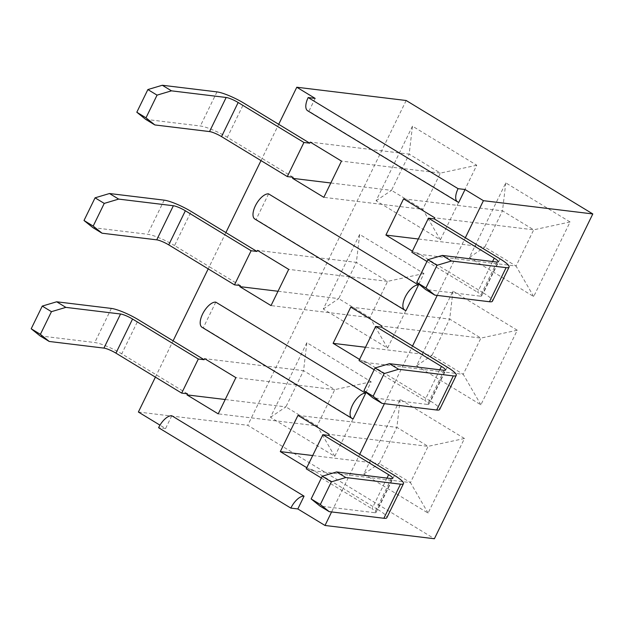<?xml version="1.0" encoding="UTF-8"?>
<svg xmlns="http://www.w3.org/2000/svg" width="624" height="624" viewBox="0 0 624 624"><rect width="100%" height="100%" fill="white"/><g stroke="black" fill="none" stroke-linecap="round" stroke-linejoin="round"><path stroke-width="0.47" stroke-dasharray="3.12 2.34" d="M215.787 302.141L203.315 327.717L353.207 418.829M268.593 193.877L256.121 219.453L406.013 310.565M208.205 268.866L209.266 266.682L174.548 245.575L191.178 211.481M187.504 393.814L121.742 353.839L138.38 319.745M155.399 377.13L173.098 340.844M171.803 415.763L165.563 428.555L159.978 425.155M306.774 467.696L311.532 470.582L312.047 469.521L343.091 488.389L331.609 511.93M359.58 359.432L364.338 362.318L364.853 361.257L395.897 380.125L384.415 403.666M412.386 251.168L417.136 254.054L417.659 252.985L448.703 271.861L437.221 295.402M315.159 98.397L308.919 111.189L458.812 202.301M293.116 177.286L227.354 137.311L243.984 103.21M261.004 160.594L278.702 124.316M240.31 285.55L209.266 266.682L225.896 232.58M359.666 234.421L323.279 309.02L387.574 348.098L423.953 273.507L359.666 234.421L356.366 262.384L257.462 250.388M306.86 342.693L270.481 417.284L334.768 456.362L371.155 381.771L306.86 342.693L303.56 370.648L204.656 358.652M412.472 126.157L376.085 200.749L440.38 239.834L476.759 165.235L412.472 126.157L409.172 154.12L310.268 142.116M363.792 474.006L428.087 513.084L464.467 438.493L400.171 399.415L363.792 474.006L379.213 463.601L312.71 455.536M469.404 257.47L533.692 296.556L570.079 221.965L505.783 182.879L469.404 257.47L484.817 247.073L418.322 239M416.598 365.742L480.893 404.82L517.273 330.229L452.977 291.143L416.598 365.742L432.011 355.337L365.516 347.272M406.169 100.503L247.751 425.295L434.39 538.746M500.05 258.866L483.421 292.96L448.703 271.861L465.332 237.76M447.244 367.13L430.615 401.224L395.897 380.125L412.526 346.024M394.446 475.394L377.809 509.496L343.091 488.389L359.728 454.288M138.38 412.027L247.751 425.295M165.563 428.555L158.582 427.705M505.783 182.879L502.492 210.842L533.715 229.819L516.048 266.05L484.817 247.073L502.492 210.842L403.58 198.845M570.079 221.965L533.715 229.819L434.811 217.823M533.692 296.556L516.048 266.05L417.136 254.054M417.659 252.985L411.84 252.283M308.919 111.189A14.461 6.536 -58.7 0 1 307.648 110.752M483.421 292.96A21.692 3.884 -154 0 1 492.445 301.197M496.93 262.057L480.293 296.158L425.607 289.52M480.293 296.158A9.641 1.724 26 0 0 481.611 295.916A9.641 1.724 26 0 0 477.602 292.258L492.586 261.534M426.964 261.472L477.602 292.258M452.977 291.143L449.686 319.106L480.909 338.091L463.242 374.322L432.011 355.337L449.686 319.106L350.782 307.109M517.273 330.229L480.909 338.091L382.005 326.087M480.893 404.82L463.242 374.322L364.338 362.318M364.853 361.257L359.034 360.547M400.171 399.415L396.88 427.37L428.111 446.355L410.436 482.586L379.213 463.601L396.88 427.37L297.976 415.373M464.467 438.493L428.111 446.355L329.199 434.359M428.087 513.084L410.436 482.586L311.532 470.582M312.047 469.521L306.236 468.811M430.615 401.224A21.692 3.884 -154 0 1 439.639 409.469M444.124 370.321L427.495 404.422L372.801 397.792M427.495 404.422A9.641 1.724 26 0 0 428.813 404.18A9.641 1.724 26 0 0 424.796 400.522L439.787 369.798M374.158 369.743L424.796 400.522M377.809 509.496A21.692 3.884 -154 0 1 386.833 517.733M391.318 478.592L374.689 512.686L319.995 506.056M374.689 512.686A9.641 1.724 26 0 0 376.007 512.452A9.641 1.724 26 0 0 371.998 508.786L386.981 478.062M321.352 478.007L371.998 508.786M476.759 165.235L440.404 173.098L422.729 209.329L391.505 190.351L409.172 154.12L440.404 173.098L341.492 161.101M376.085 200.749L391.505 190.351L330.821 182.988M440.38 239.834L422.729 209.329L323.825 197.332M145.657 119.356L200.351 125.993A21.692 3.884 -154 0 1 227.354 137.311M423.953 273.507L387.598 281.369L369.923 317.593L338.699 298.615L356.366 262.384L387.598 281.369L288.694 269.365M323.279 309.02L338.699 298.615L278.015 291.252M387.574 348.098L369.923 317.593L271.019 305.596M371.155 381.771L334.792 389.633L317.125 425.864L285.893 406.879L303.56 370.648L334.792 389.633L235.888 377.629M270.481 417.284L285.893 406.879L225.209 399.516M334.768 456.362L317.125 425.864L218.213 413.86M92.859 227.62L147.545 234.257A21.692 3.884 -154 0 1 174.548 245.575M40.053 335.891L94.739 342.521A21.692 3.884 -154 0 1 121.742 353.839M256.121 219.453A14.461 6.536 -58.7 0 1 254.842 219.024M203.315 327.717A14.461 6.536 -58.7 0 1 202.036 327.288M216.98 91.892L200.351 125.993M164.174 200.156L147.545 234.257M111.368 308.42L94.739 342.521M481.611 295.916L498.248 261.815M376.007 512.452L392.636 478.351M428.813 404.18L445.442 370.087"/><path stroke-width="0.94" d="M198.323 359.011L181.685 393.112L187.504 393.814L186.989 394.883L218.213 413.86L235.888 377.629L204.656 358.652L204.142 359.72L198.323 359.011L132.561 319.036L115.924 353.137A9.641 1.724 26 0 0 103.927 348.106L49.234 341.468L40.053 335.891L31.2 328.77L40.388 334.347L49.234 341.468M181.685 393.112L115.924 353.137M251.121 250.747L234.491 284.848L240.31 285.55L239.795 286.619L271.019 305.596L288.694 269.365L257.462 250.388L256.94 251.449L251.121 250.747L185.359 210.772L168.73 244.873A9.641 1.724 26 0 0 156.733 239.842L102.04 233.204L92.859 227.62L84.006 220.498L93.187 226.083L102.04 233.204M234.491 284.848L168.73 244.873M303.927 142.483L287.297 176.576L293.116 177.286L292.594 178.347L323.825 197.332L341.492 161.101L310.268 142.116L309.746 143.185L303.927 142.483L238.165 102.508L221.536 136.609A9.641 1.724 26 0 0 209.531 131.578L154.846 124.94L145.657 119.356L136.812 112.234L145.993 117.819L154.846 124.94M287.297 176.576L221.536 136.609M351.928 418.4L202.036 327.288A14.461 6.536 -58.7 0 1 203.237 312.796A14.461 6.536 -58.7 0 1 215.787 302.141L365.68 393.253L353.207 418.829A14.461 6.536 121.3 0 1 351.928 418.4A14.461 6.536 121.3 0 1 353.129 403.907A14.461 6.536 121.3 0 1 365.68 393.253M404.734 310.136L254.842 219.024A14.461 6.536 -58.7 0 1 256.035 204.532A14.461 6.536 -58.7 0 1 268.593 193.877L418.486 284.989L406.013 310.565A14.461 6.536 121.3 0 1 404.734 310.136A14.461 6.536 121.3 0 1 405.928 295.643A14.461 6.536 121.3 0 1 418.486 284.989M204.142 359.72L173.098 340.844L208.205 268.866M159.978 425.155L138.38 412.027L155.399 377.13M171.803 415.763L304.06 496.158L297.82 508.95L290.839 508.1L158.582 427.705A14.461 6.536 -58.7 0 1 171.803 415.763M331.609 511.93L325.01 525.47L297.82 508.95M384.415 403.666L359.728 454.288L328.684 435.419L329.199 434.359L297.976 415.373L280.301 451.604L306.774 467.696M437.221 295.402L412.526 346.024L381.482 327.155L382.005 326.087L350.782 307.109L333.107 343.34L359.58 359.432M309.746 143.185L278.702 124.316L296.79 87.235L315.159 98.397L308.178 97.555L458.071 188.666A14.461 6.536 121.3 0 0 457.54 201.864A14.461 6.536 121.3 0 0 458.812 202.301L465.052 189.509L483.421 200.678L465.332 237.76L434.288 218.891L434.811 217.823L403.58 198.845L385.913 235.069L412.386 251.168M256.94 251.449L225.896 232.58L261.004 160.594M325.01 525.47L434.39 538.746L592.8 213.946L406.169 100.503L296.79 87.235M483.421 200.678L592.8 213.946M465.052 189.509L458.071 188.666M434.288 218.891L428.47 218.182L411.84 252.283L426.964 261.472M418.322 239L385.913 235.069M457.54 201.864L307.648 110.752A14.461 6.536 -58.7 0 1 308.178 97.555M304.06 496.158A14.461 6.536 121.3 0 0 290.839 508.1M428.47 218.182L494.231 258.157A9.641 1.724 -154 0 1 498.248 261.815A9.641 1.724 -154 0 1 496.93 262.057L442.237 255.427L451.425 261.004L506.111 267.641A21.692 3.884 26 0 0 509.075 267.103A21.692 3.884 26 0 0 500.05 258.866L465.332 237.76M509.075 267.103L492.445 301.197A21.692 3.884 -154 0 1 489.481 301.743L506.111 267.641M451.425 261.004L437.003 265.309L425.942 287.984L434.795 295.105L489.481 301.743M434.795 295.105L425.607 289.52L416.754 282.399L425.942 287.984M437.003 265.309L427.814 259.724L416.754 282.399M427.814 259.724L442.237 255.427M381.482 327.155L375.671 326.446L359.034 360.547L374.158 369.743M365.516 347.272L333.107 343.34M328.684 435.419L322.865 434.717L306.236 468.811L321.352 478.007M312.71 455.536L280.301 451.604M375.671 326.446L441.433 366.421A9.641 1.724 -154 0 1 445.442 370.087A9.641 1.724 -154 0 1 444.124 370.321L389.431 363.691L398.619 369.275L453.305 375.905A21.692 3.884 26 0 0 456.269 375.367A21.692 3.884 26 0 0 447.244 367.13L412.526 346.024M456.269 375.367L439.639 409.469A21.692 3.884 -154 0 1 436.675 410.007L453.305 375.905M398.619 369.275L384.197 373.573L373.136 396.248L381.989 403.369L436.675 410.007M381.989 403.369L372.801 397.792L363.948 390.663L373.136 396.248M322.865 434.717L388.627 474.685A9.641 1.724 -154 0 1 392.636 478.351A9.641 1.724 -154 0 1 391.318 478.592L336.632 471.955L345.813 477.539L400.507 484.169A21.692 3.884 26 0 0 403.471 483.631A21.692 3.884 26 0 0 394.446 475.394L359.728 454.288M403.471 483.631L386.833 517.733A21.692 3.884 -154 0 1 383.869 518.271L400.507 484.169M345.813 477.539L331.391 481.837L320.33 504.512L329.183 511.641L383.869 518.271M329.183 511.641L319.995 506.056L311.15 498.935L320.33 504.512M384.197 373.573L375.016 367.988L363.948 390.663M375.016 367.988L389.431 363.691M331.391 481.837L322.21 476.252L311.15 498.935M322.21 476.252L336.632 471.955M330.821 182.988L292.594 178.347M278.702 124.316L243.984 103.21A21.692 3.884 26 0 0 216.98 91.892L162.295 85.254L171.475 90.839L157.053 95.137L145.993 117.819M209.531 131.578L226.169 97.477L171.475 90.839M226.169 97.477A9.641 1.724 -154 0 1 238.165 102.508M157.053 95.137L147.872 89.56L136.812 112.234M147.872 89.56L162.295 85.254M278.015 291.252L239.795 286.619M225.209 399.516L186.989 394.883M225.896 232.58L191.178 211.481A21.692 3.884 26 0 0 164.174 200.156L109.489 193.526L118.669 199.103L104.247 203.408L93.187 226.083M156.733 239.842L173.363 205.741L118.669 199.103M173.363 205.741A9.641 1.724 -154 0 1 185.359 210.772M173.098 340.844L138.38 319.745A21.692 3.884 26 0 0 111.368 308.42L56.683 301.79L65.863 307.375L51.449 311.672L40.388 334.347M103.927 348.106L120.557 314.005L65.863 307.375M120.557 314.005A9.641 1.724 -154 0 1 132.561 319.036M104.247 203.408L95.066 197.824L84.006 220.498M95.066 197.824L109.489 193.526M51.449 311.672L42.26 306.088L31.2 328.77M42.26 306.088L56.683 301.79M492.586 261.534L494.231 258.157M439.787 369.798L441.433 366.421M386.981 478.062L388.627 474.685"/></g></svg>
